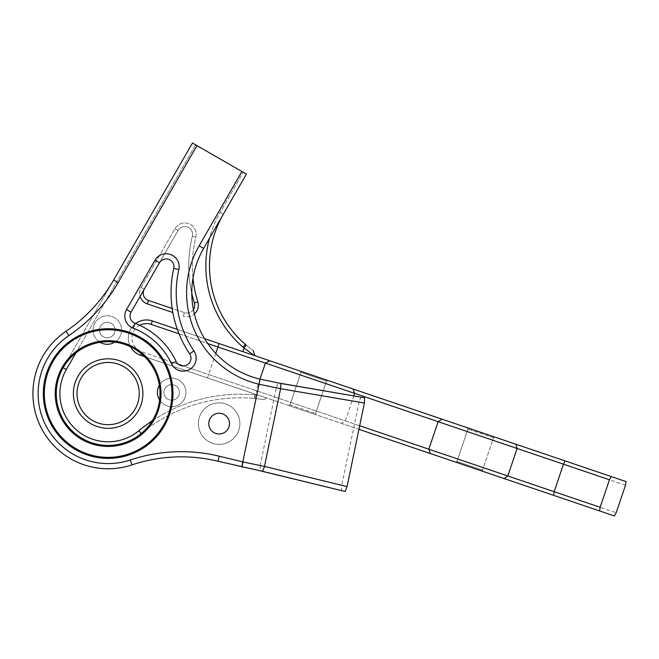 <?xml version="1.0" encoding="UTF-8"?>
<svg xmlns="http://www.w3.org/2000/svg" width="659" height="659" viewBox="0 0 659 659"><rect width="100%" height="100%" fill="white"/><g stroke="black" fill="none" stroke-linecap="round" stroke-linejoin="round"><path stroke-width="0.49" stroke-dasharray="3.29 2.47" d="M77.021 393.563A31.121 31.121 0 0 0 123.694 420.516A31.121 31.121 0 0 0 123.694 366.618A31.121 31.121 0 0 0 77.021 393.563M73.388 393.563A34.746 34.746 0 0 1 125.515 363.471A34.746 34.746 0 0 1 125.515 423.655A34.746 34.746 0 0 1 73.388 393.563M75.843 352.985L195.616 144.848L243.262 172.271L195.616 144.848L66.337 369.51A48.231 48.231 0 0 0 138.884 430.731A159.223 159.223 0 0 1 254.671 394.84L255.544 394.914L254.671 394.84A159.223 159.223 0 0 0 152.295 420.772M254.069 355.432L242.85 351.626L254.069 355.432L242.932 347.112A107.359 107.359 0 0 1 220.164 212.412L243.262 172.271L220.164 212.412A107.359 107.359 0 0 0 209.504 238.212M625.498 485.222L151.158 324.36L152.328 320.925L242.85 351.626L152.328 320.925A18.155 18.155 0 0 0 129.304 332.284A18.155 18.155 0 0 0 140.672 355.308L258.344 395.219C269.045 398.843 269.045 398.843 258.344 395.219C269.045 398.843 269.045 398.843 258.344 395.219L255.544 394.914L258.344 395.219L255.741 394.329L255.544 394.914L255.741 394.329L140.672 355.308A18.155 18.155 0 0 1 129.304 332.284A18.155 18.155 0 0 1 152.328 320.925A18.155 18.155 0 0 0 129.304 332.284A18.155 18.155 0 0 0 140.672 355.308L614.394 515.956M172.847 312.547L147.336 303.898A11.409 11.409 0 0 1 141.108 287.398L174.907 228.673A11.409 11.409 0 0 1 195.871 237.092A120.844 120.844 0 0 0 197.84 301.888A11.409 11.409 0 0 1 183.284 316.089A11.409 11.409 0 0 0 194.356 313.956M163.885 392.426A7.776 7.776 0 0 0 175.549 399.165A7.776 7.776 0 0 0 175.549 385.688A7.776 7.776 0 0 0 163.885 392.426A7.776 7.776 0 0 1 175.549 385.688A7.776 7.776 0 0 1 175.549 399.165A7.776 7.776 0 0 1 163.885 392.426A7.776 7.776 0 0 0 175.549 399.165A7.776 7.776 0 0 0 175.549 385.688A7.776 7.776 0 0 0 163.885 392.426A7.776 7.776 0 0 1 175.549 385.688A7.776 7.776 0 0 1 175.549 399.165A7.776 7.776 0 0 1 163.885 392.426M99.517 330.035A7.776 7.776 0 0 0 111.19 336.774A7.776 7.776 0 0 0 111.19 323.297A7.776 7.776 0 0 0 99.517 330.035A7.776 7.776 0 0 1 111.19 323.297A7.776 7.776 0 0 1 111.19 336.774A7.776 7.776 0 0 1 99.517 330.035A7.776 7.776 0 0 0 111.19 336.774A7.776 7.776 0 0 0 111.19 323.297A7.776 7.776 0 0 0 99.517 330.035A7.776 7.776 0 0 1 111.19 323.297A7.776 7.776 0 0 1 111.19 336.774A7.776 7.776 0 0 1 99.517 330.035M192.988 278.147A120.844 120.844 0 0 1 195.871 237.092A11.409 11.409 0 0 0 174.907 228.673L141.108 287.398A11.409 11.409 0 0 0 140.095 296.443M148.497 300.463L184.446 312.654A7.776 7.776 0 0 0 194.372 302.967A124.477 124.477 0 0 1 192.346 236.227A7.776 7.776 0 0 0 178.054 230.485L144.255 289.21A7.776 7.776 0 0 0 148.497 300.463L147.336 303.898M144.255 289.21L141.108 287.398L144.255 289.21L178.054 230.485A7.776 7.776 0 0 1 192.346 236.227A124.477 124.477 0 0 0 191.785 293.313M193.4 309.623A7.776 7.776 0 0 1 184.446 312.654L172.18 308.486M138.884 430.731L141.199 433.523A155.59 155.59 0 0 1 254.349 398.448A155.59 155.59 0 0 0 141.199 433.523A51.863 51.863 0 0 1 63.19 367.697L192.469 143.044L195.616 144.848L192.469 143.044L63.19 367.697L66.337 369.51M254.975 398.506C266.491 399.881 266.491 399.881 254.975 398.506C266.491 399.881 266.491 399.881 254.975 398.506L254.349 398.448L254.975 398.506L255.544 394.914L254.975 398.506M223.31 214.216L220.164 212.412L223.31 214.216L246.408 174.083L243.262 172.271L246.408 174.083L223.31 214.216A103.727 103.727 0 0 0 245.305 344.36L246.12 345.061C255.264 352.26 255.264 352.26 246.12 345.061L244.052 348.067L242.85 351.626M493.5 437.724L467.956 429.058L467.305 427.74L494.81 437.074L493.5 437.724L494.81 437.074L467.305 427.74L467.956 429.058L493.5 437.724L482.503 470.139L456.967 461.473L482.503 470.139L483.154 471.457L455.649 462.124L483.154 471.457L482.503 470.139L493.5 437.724M467.305 427.74L467.956 429.058L456.967 461.473L467.956 429.058L456.967 461.473L455.649 462.124M152.328 320.925L626.05 481.581M204.562 338.644L177.362 329.418M300.315 371.108L327.82 380.441L300.315 371.108L300.957 372.426L300.315 371.108L300.957 372.426L326.502 381.091L300.957 372.426L289.968 404.84L315.504 413.506L289.968 404.84L288.65 405.491L316.155 414.824L288.65 405.491L289.968 404.84L288.65 405.491M327.82 380.441L326.502 381.091L327.82 380.441L326.502 381.091L315.504 413.506L316.155 414.824L315.504 413.506L316.155 414.824L315.504 413.506L326.502 381.091L315.504 413.506L326.502 381.091L327.82 380.441M300.957 372.426L289.968 404.84L300.957 372.426M144.535 356.618L358.933 429.322M151.158 324.36A14.523 14.523 0 0 0 132.747 333.454A14.523 14.523 0 0 0 141.833 351.865L616.173 512.735M359.674 425.747L183.367 365.951M178.334 364.246L141.833 351.865A14.523 14.523 0 0 1 139.675 325.291M135.639 323.569A18.155 18.155 0 0 0 130.556 346.791M179.026 333.816L207.758 343.553M135.004 323.322A75.2 75.2 0 0 1 176.159 361.494A7.776 7.776 0 0 0 187.032 364.938A7.776 7.776 0 0 0 189.652 353.834A109.567 109.567 0 0 1 173.77 268.427A7.776 7.776 0 0 0 159.445 262.817L131.042 312.177A7.776 7.776 0 0 0 135.004 323.322L133.151 328.166A12.966 12.966 0 0 1 126.544 309.59L154.947 260.231A12.966 12.966 0 0 1 178.828 269.58A104.386 104.386 0 0 0 193.96 350.942A12.966 12.966 0 0 1 189.594 369.452A12.966 12.966 0 0 1 171.472 363.702A70.019 70.019 0 0 0 133.151 328.166M241.738 466.992L260.116 379.164L278.255 382.928L276.335 387.83L259.069 384.246A94.006 94.006 0 0 1 199.125 245.848L241.919 171.497L196.967 145.631L118.126 282.629A160.78 160.78 0 0 1 68.89 335.579A70.019 70.019 0 0 0 130.342 459.966A160.78 160.78 0 0 1 219.249 456.201L243.039 461.967L241.902 467.033L218.022 461.234A155.59 155.59 0 0 0 131.989 464.883A75.2 75.2 0 0 1 65.982 331.288A155.59 155.59 0 0 0 113.628 280.042L192.469 143.044L196.967 145.631M43.313 393.563A64.829 64.829 0 0 1 140.556 337.416A64.829 64.829 0 0 1 140.556 449.71A64.829 64.829 0 0 1 43.313 393.563A64.829 64.829 0 0 1 140.556 337.416A64.829 64.829 0 0 1 140.556 449.71A64.829 64.829 0 0 1 43.313 393.563A64.829 64.829 0 0 0 140.556 449.71A64.829 64.829 0 0 0 140.556 337.416A64.829 64.829 0 0 0 43.313 393.563M208.755 423.622A10.371 10.371 0 0 1 224.307 414.635A10.371 10.371 0 0 1 224.307 432.601A10.371 10.371 0 0 1 208.755 423.622A10.371 10.371 0 0 1 224.307 414.635A10.371 10.371 0 0 1 224.307 432.601A10.371 10.371 0 0 1 208.755 423.622A10.371 10.371 0 0 0 224.307 432.601A10.371 10.371 0 0 0 224.307 414.635A10.371 10.371 0 0 0 208.755 423.622M361 397.023L359.081 401.932L276.335 387.83M278.255 382.928L280.833 383.464M241.919 171.497L246.408 174.083L203.623 248.435A88.825 88.825 0 0 0 260.116 379.164M243.039 461.967L260.231 465.534L260.033 470.79L241.902 467.033M260.231 465.534L341.757 485.485L341.568 490.749M262.62 471.325L260.033 470.79M260.181 465.518L276.294 387.822M359.081 401.932L341.757 485.485M55.241 393.563A52.901 52.901 0 0 1 134.593 347.746A52.901 52.901 0 0 1 134.593 439.38A52.901 52.901 0 0 1 55.241 393.563M56.279 393.563A51.863 51.863 0 0 0 134.074 438.482A51.863 51.863 0 0 0 134.074 348.652A51.863 51.863 0 0 0 56.279 393.563M114.847 342.136A14.259 14.259 0 0 0 114.213 317.564A14.259 14.259 0 0 0 93.034 330.035A14.259 14.259 0 0 0 100.069 342.334M93.034 330.035A14.259 14.259 0 0 1 114.427 317.687A14.259 14.259 0 0 1 114.427 342.392A14.259 14.259 0 0 1 93.034 330.035M159.602 400.029A14.259 14.259 0 0 0 181.101 403.119A14.259 14.259 0 0 0 180.706 381.396A14.259 14.259 0 0 0 159.33 385.251M157.402 392.426A14.259 14.259 0 0 1 178.795 380.07A14.259 14.259 0 0 1 178.795 404.774A14.259 14.259 0 0 1 157.402 392.426M198.375 423.622A20.742 20.742 0 0 1 229.497 405.656A20.742 20.742 0 0 1 229.497 441.588A20.742 20.742 0 0 1 198.375 423.622A20.742 20.742 0 0 0 229.497 441.588A20.742 20.742 0 0 0 229.497 405.656A20.742 20.742 0 0 0 198.375 423.622M184.446 312.654L183.284 316.089L184.446 312.654M194.372 302.967L197.84 301.888M192.346 236.227L195.871 237.092L192.346 236.227M178.054 230.485L174.907 228.673L178.054 230.485M254.671 394.84L254.349 398.448L254.671 394.84M245.305 344.36L242.932 347.112M467.956 429.058L456.967 461.473M141.232 353.636L140.672 355.308M353.825 395.804L345.316 420.879L341.37 423.375M259.984 379.139L256.096 390.614L258.089 395.128M215.765 353.438L207.445 377.953M176.159 361.494L171.472 363.702M126.544 309.59L131.042 312.177M154.947 260.231L159.445 262.817M178.828 269.58L173.77 268.427M193.96 350.942L189.652 353.834M203.623 248.435L199.125 245.848M118.126 282.629L113.628 280.042M68.89 335.579L65.982 331.288M130.342 459.966L131.989 464.883M219.249 456.201L218.022 461.234M266.549 397.995L263.864 399.609"/><path stroke-width="0.99" d="M77.021 393.563A31.121 31.121 0 0 1 123.694 366.618A31.121 31.121 0 0 1 123.694 420.516A31.121 31.121 0 0 1 77.021 393.563M73.388 393.563A34.746 34.746 0 0 0 125.515 423.655A34.746 34.746 0 0 0 125.515 363.471A34.746 34.746 0 0 0 73.388 393.563M209.504 238.212A107.359 107.359 0 0 0 242.932 347.112L254.069 355.432M152.295 420.772A159.223 159.223 0 0 0 138.884 430.731A48.231 48.231 0 0 1 66.337 369.51L75.843 352.985M140.095 296.443A11.409 11.409 0 0 0 147.336 303.898L172.847 312.547M194.356 313.956A11.409 11.409 0 0 0 197.84 301.888A120.844 120.844 0 0 1 192.988 278.147M191.785 293.313A124.477 124.477 0 0 0 194.372 302.967A7.776 7.776 0 0 1 193.4 309.623M172.18 308.486L148.497 300.463A7.776 7.776 0 0 1 144.255 289.21M66.337 369.51L63.19 367.697A51.863 51.863 0 0 0 141.199 433.523L138.884 430.731M242.85 351.626L244.052 348.067L246.12 345.061C255.264 352.26 255.264 352.26 246.12 345.061L245.305 344.36A103.727 103.727 0 0 1 223.31 214.216M207.758 343.553L609.451 479.785L611.231 476.556L204.562 338.644M177.362 329.418L152.328 320.925A18.155 18.155 0 0 0 135.639 323.569M611.231 476.556L626.05 481.581L625.498 485.222L616.173 512.735L614.394 515.956L599.566 510.931L600.127 507.29L359.674 425.747M358.933 429.322L599.566 510.931M130.556 346.791A18.155 18.155 0 0 0 140.672 355.308L144.535 356.618M183.367 365.951L178.334 364.246M139.675 325.291A14.523 14.523 0 0 1 151.158 324.36L179.026 333.816M609.451 479.785L600.127 507.29M173.77 268.427A109.567 109.567 0 0 0 189.652 353.834A7.776 7.776 0 0 1 187.032 364.938A7.776 7.776 0 0 1 176.159 361.494A75.2 75.2 0 0 0 135.004 323.322A7.776 7.776 0 0 1 131.042 312.177L159.445 262.817A7.776 7.776 0 0 1 173.77 268.427L178.828 269.58A12.966 12.966 0 0 0 154.947 260.231L126.544 309.59A12.966 12.966 0 0 0 133.151 328.166A70.019 70.019 0 0 1 171.472 363.702A12.966 12.966 0 0 0 189.594 369.452A12.966 12.966 0 0 0 193.96 350.942A104.386 104.386 0 0 1 178.828 269.58M243.039 461.967L219.249 456.201A160.78 160.78 0 0 0 130.342 459.966A70.019 70.019 0 0 1 68.89 335.579A160.78 160.78 0 0 0 118.126 282.629L196.967 145.631L192.469 143.044L113.628 280.042A155.59 155.59 0 0 1 65.982 331.288A75.2 75.2 0 0 0 131.989 464.883A155.59 155.59 0 0 1 218.022 461.234L262.62 471.325L264.539 466.424L243.039 461.967L241.902 467.033M199.125 245.848A94.006 94.006 0 0 0 259.069 384.246L280.643 388.719L280.833 383.464L260.116 379.164A88.825 88.825 0 0 1 203.623 248.435L246.408 174.083L241.919 171.497L199.125 245.848L203.623 248.435M241.919 171.497L196.967 145.631M208.755 423.622A10.371 10.371 0 0 1 224.307 414.635A10.371 10.371 0 0 1 224.307 432.601A10.371 10.371 0 0 1 208.755 423.622M278.213 382.92L364.575 397.764L280.792 383.456M262.579 471.317L345.143 491.49L259.992 470.781M345.143 491.49L347.062 486.589L264.539 466.424M260.116 379.164L241.738 466.992M280.643 388.719L364.386 403.028L364.575 397.764M347.062 486.589L364.386 403.028M280.602 388.711L264.49 466.415M56.279 393.563A51.863 51.863 0 0 1 134.074 348.652A51.863 51.863 0 0 1 134.074 438.482A51.863 51.863 0 0 1 56.279 393.563M44.342 393.563A63.791 63.791 0 0 1 140.037 338.314A63.791 63.791 0 0 1 140.037 448.812A63.791 63.791 0 0 1 44.342 393.563M43.313 393.563A64.829 64.829 0 0 0 140.556 449.71A64.829 64.829 0 0 0 140.556 337.416A64.829 64.829 0 0 0 43.313 393.563M55.241 393.563A52.901 52.901 0 0 0 134.593 439.38A52.901 52.901 0 0 0 134.593 347.746A52.901 52.901 0 0 0 55.241 393.563M100.069 342.334A14.259 14.259 0 0 0 114.847 342.136M159.33 385.251A14.259 14.259 0 0 0 159.602 400.029M148.497 300.463L147.336 303.898M194.372 302.967L197.84 301.888M242.932 347.112L245.305 344.36M565.241 460.954L563.461 464.191L554.137 491.696L553.576 495.337M515.808 444.191L517.117 448.474L507.792 475.979L504.143 478.574M442.098 419.19L438.144 421.686L428.82 449.191L430.434 453.573M141.232 353.636L140.672 355.308M151.158 324.36L152.328 320.925M215.765 353.438L219.109 343.57M259.984 379.139L265.42 363.109L269.753 360.745M353.825 395.804L354.649 393.374L353.026 388.991M159.445 262.817L154.947 260.231M126.544 309.59L131.042 312.177M189.652 353.834L193.96 350.942M176.159 361.494L171.472 363.702M135.004 323.322L133.151 328.166M113.628 280.042L118.126 282.629M65.982 331.288L68.89 335.579M131.989 464.883L130.342 459.966M218.022 461.234L219.249 456.201M254.926 355.72L253.204 350.563"/></g></svg>
